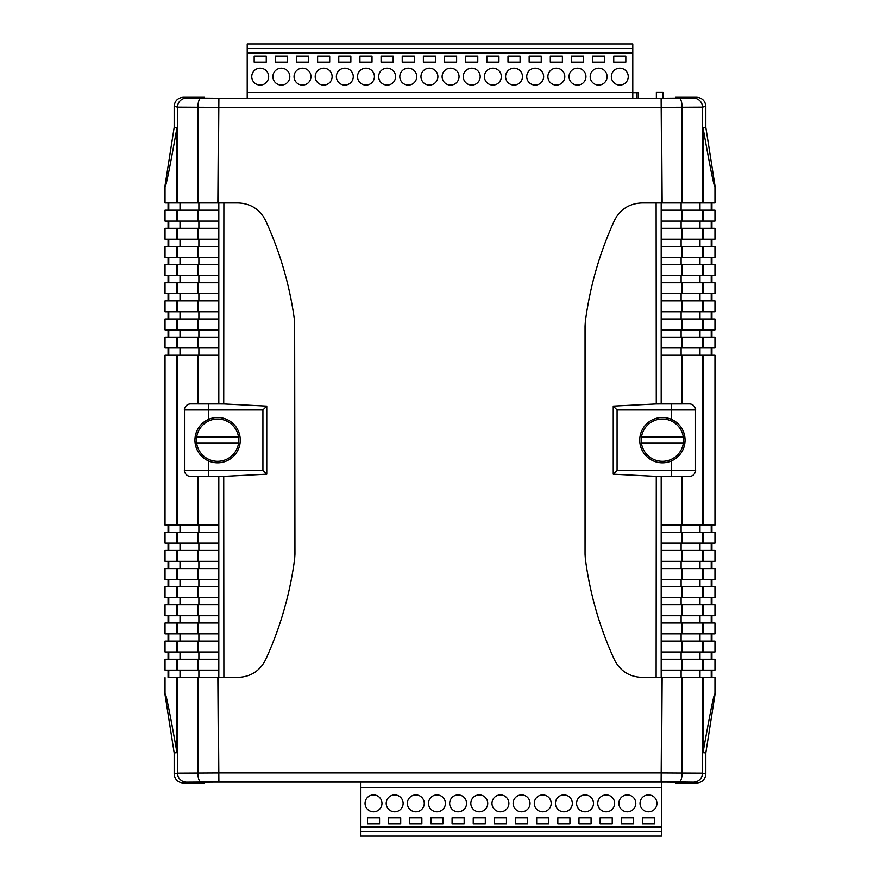 <?xml version="1.0" encoding="UTF-8"?>
<svg xmlns="http://www.w3.org/2000/svg" width="880" height="880" viewBox="0 0 880 880"><rect width="100%" height="100%" fill="white"/><g stroke="black" fill="none" stroke-linecap="round" stroke-linejoin="round"><path stroke-width="1.32" d="M648.483 811.822A8.459 8.459 0 0 0 656.953 803.363A8.459 8.459 0 0 0 648.483 794.904A8.459 8.459 0 0 0 640.024 803.363A8.459 8.459 0 0 0 648.483 811.822M627.341 811.822A8.459 8.459 0 0 0 635.8 803.363A8.459 8.459 0 0 0 627.341 794.904A8.459 8.459 0 0 0 618.871 803.363A8.459 8.459 0 0 0 627.341 811.822M373.505 811.822A8.459 8.459 0 0 0 381.975 803.363A8.459 8.459 0 0 0 373.505 794.904A8.459 8.459 0 0 0 365.046 803.363A8.459 8.459 0 0 0 373.505 811.822M394.658 811.822A8.459 8.459 0 0 0 403.128 803.363A8.459 8.459 0 0 0 394.658 794.904A8.459 8.459 0 0 0 386.199 803.363A8.459 8.459 0 0 0 394.658 811.822M415.811 811.822A8.459 8.459 0 0 0 424.27 803.363A8.459 8.459 0 0 0 415.811 794.904A8.459 8.459 0 0 0 407.352 803.363A8.459 8.459 0 0 0 415.811 811.822M606.188 811.822A8.459 8.459 0 0 0 614.647 803.363A8.459 8.459 0 0 0 606.188 794.904A8.459 8.459 0 0 0 597.718 803.363A8.459 8.459 0 0 0 606.188 811.822M585.035 811.822A8.459 8.459 0 0 0 593.494 803.363A8.459 8.459 0 0 0 585.035 794.904A8.459 8.459 0 0 0 576.576 803.363A8.459 8.459 0 0 0 585.035 811.822M563.882 811.822A8.459 8.459 0 0 0 572.341 803.363A8.459 8.459 0 0 0 563.882 794.904A8.459 8.459 0 0 0 555.423 803.363A8.459 8.459 0 0 0 563.882 811.822M542.729 811.822A8.459 8.459 0 0 0 551.188 803.363A8.459 8.459 0 0 0 542.729 794.904A8.459 8.459 0 0 0 534.27 803.363A8.459 8.459 0 0 0 542.729 811.822M521.576 811.822A8.459 8.459 0 0 0 530.035 803.363A8.459 8.459 0 0 0 521.576 794.904A8.459 8.459 0 0 0 513.117 803.363A8.459 8.459 0 0 0 521.576 811.822M500.423 811.822A8.459 8.459 0 0 0 508.882 803.363A8.459 8.459 0 0 0 500.423 794.904A8.459 8.459 0 0 0 491.964 803.363A8.459 8.459 0 0 0 500.423 811.822M479.27 811.822A8.459 8.459 0 0 0 487.729 803.363A8.459 8.459 0 0 0 479.27 794.904A8.459 8.459 0 0 0 470.811 803.363A8.459 8.459 0 0 0 479.27 811.822M458.117 811.822A8.459 8.459 0 0 0 466.576 803.363A8.459 8.459 0 0 0 458.117 794.904A8.459 8.459 0 0 0 449.658 803.363A8.459 8.459 0 0 0 458.117 811.822M436.964 811.822A8.459 8.459 0 0 0 445.423 803.363A8.459 8.459 0 0 0 436.964 794.904A8.459 8.459 0 0 0 428.505 803.363A8.459 8.459 0 0 0 436.964 811.822M360.514 831.765L360.514 836L661.485 836L661.485 831.765L360.514 831.765L360.514 826.936L661.485 826.936L661.485 831.765M612.227 823.911L612.227 817.872L600.138 817.872L600.138 823.911L612.227 823.911M360.514 826.936L360.514 787.655L661.485 787.655L661.485 826.936M591.074 823.911L591.074 817.872L578.985 817.872L578.985 823.911L591.074 823.911M569.921 823.911L569.921 817.872L557.832 817.872L557.832 823.911L569.921 823.911M548.768 823.911L548.768 817.872L536.679 817.872L536.679 823.911L548.768 823.911M527.615 823.911L527.615 817.872L515.537 817.872L515.537 823.911L527.615 823.911M506.462 823.911L506.462 817.872L494.384 817.872L494.384 823.911L506.462 823.911M485.309 823.911L485.309 817.872L473.231 817.872L473.231 823.911L485.309 823.911M464.167 823.911L464.167 817.872L452.078 817.872L452.078 823.911L464.167 823.911M443.014 823.911L443.014 817.872L430.925 817.872L430.925 823.911L443.014 823.911M421.861 823.911L421.861 817.872L409.772 817.872L409.772 823.911L421.861 823.911M379.555 823.911L379.555 817.872L367.466 817.872L367.466 823.911L379.555 823.911M400.708 823.911L400.708 817.872L388.619 817.872L388.619 823.911L400.708 823.911M654.533 823.911L654.533 817.872L642.444 817.872L642.444 823.911L654.533 823.911M633.38 823.911L633.38 817.872L621.291 817.872L621.291 823.911L633.38 823.911M360.514 787.655L360.514 782.133M661.485 782.133L661.485 787.655M450.571 68.178A8.459 8.459 0 0 0 442.112 76.637A8.459 8.459 0 0 0 450.571 85.096A8.459 8.459 0 0 0 459.041 76.637A8.459 8.459 0 0 0 450.571 68.178M471.724 68.178A8.459 8.459 0 0 0 463.265 76.637A8.459 8.459 0 0 0 471.724 85.096A8.459 8.459 0 0 0 480.194 76.637A8.459 8.459 0 0 0 471.724 68.178M492.877 68.178A8.459 8.459 0 0 0 484.418 76.637A8.459 8.459 0 0 0 492.877 85.096A8.459 8.459 0 0 0 501.336 76.637A8.459 8.459 0 0 0 492.877 68.178M514.03 68.178A8.459 8.459 0 0 0 505.571 76.637A8.459 8.459 0 0 0 514.03 85.096A8.459 8.459 0 0 0 522.489 76.637A8.459 8.459 0 0 0 514.03 68.178M535.183 68.178A8.459 8.459 0 0 0 526.724 76.637A8.459 8.459 0 0 0 535.183 85.096A8.459 8.459 0 0 0 543.642 76.637A8.459 8.459 0 0 0 535.183 68.178M556.336 68.178A8.459 8.459 0 0 0 547.877 76.637A8.459 8.459 0 0 0 556.336 85.096A8.459 8.459 0 0 0 564.795 76.637A8.459 8.459 0 0 0 556.336 68.178M577.489 68.178A8.459 8.459 0 0 0 569.03 76.637A8.459 8.459 0 0 0 577.489 85.096A8.459 8.459 0 0 0 585.948 76.637A8.459 8.459 0 0 0 577.489 68.178M598.642 68.178A8.459 8.459 0 0 0 590.183 76.637A8.459 8.459 0 0 0 598.642 85.096A8.459 8.459 0 0 0 607.101 76.637A8.459 8.459 0 0 0 598.642 68.178M619.795 68.178A8.459 8.459 0 0 0 611.336 76.637A8.459 8.459 0 0 0 619.795 85.096A8.459 8.459 0 0 0 628.254 76.637A8.459 8.459 0 0 0 619.795 68.178M260.205 68.178A8.459 8.459 0 0 0 251.746 76.637A8.459 8.459 0 0 0 260.205 85.096A8.459 8.459 0 0 0 268.664 76.637A8.459 8.459 0 0 0 260.205 68.178M281.358 68.178A8.459 8.459 0 0 0 272.899 76.637A8.459 8.459 0 0 0 281.358 85.096A8.459 8.459 0 0 0 289.817 76.637A8.459 8.459 0 0 0 281.358 68.178M302.511 68.178A8.459 8.459 0 0 0 294.052 76.637A8.459 8.459 0 0 0 302.511 85.096A8.459 8.459 0 0 0 310.97 76.637A8.459 8.459 0 0 0 302.511 68.178M323.664 68.178A8.459 8.459 0 0 0 315.205 76.637A8.459 8.459 0 0 0 323.664 85.096A8.459 8.459 0 0 0 332.123 76.637A8.459 8.459 0 0 0 323.664 68.178M344.817 68.178A8.459 8.459 0 0 0 336.358 76.637A8.459 8.459 0 0 0 344.817 85.096A8.459 8.459 0 0 0 353.276 76.637A8.459 8.459 0 0 0 344.817 68.178M365.97 68.178A8.459 8.459 0 0 0 357.511 76.637A8.459 8.459 0 0 0 365.97 85.096A8.459 8.459 0 0 0 374.429 76.637A8.459 8.459 0 0 0 365.97 68.178M387.123 68.178A8.459 8.459 0 0 0 378.664 76.637A8.459 8.459 0 0 0 387.123 85.096A8.459 8.459 0 0 0 395.582 76.637A8.459 8.459 0 0 0 387.123 68.178M408.276 68.178A8.459 8.459 0 0 0 399.806 76.637A8.459 8.459 0 0 0 408.276 85.096A8.459 8.459 0 0 0 416.735 76.637A8.459 8.459 0 0 0 408.276 68.178M429.429 68.178A8.459 8.459 0 0 0 420.959 76.637A8.459 8.459 0 0 0 429.429 85.096A8.459 8.459 0 0 0 437.888 76.637A8.459 8.459 0 0 0 429.429 68.178M632.786 48.235L632.786 44L247.214 44L247.214 48.235L632.786 48.235L632.786 53.064L247.214 53.064L247.214 48.235M423.379 56.089L423.379 62.128L435.468 62.128L435.468 56.089L423.379 56.089M402.226 56.089L402.226 62.128L414.315 62.128L414.315 56.089L402.226 56.089M381.073 56.089L381.073 62.128L393.162 62.128L393.162 56.089L381.073 56.089M359.92 56.089L359.92 62.128L372.009 62.128L372.009 56.089L359.92 56.089M338.767 56.089L338.767 62.128L350.856 62.128L350.856 56.089L338.767 56.089M317.614 56.089L317.614 62.128L329.703 62.128L329.703 56.089L317.614 56.089M296.472 56.089L296.472 62.128L308.55 62.128L308.55 56.089L296.472 56.089M275.319 56.089L275.319 62.128L287.397 62.128L287.397 56.089L275.319 56.089M254.166 56.089L254.166 62.128L266.255 62.128L266.255 56.089L254.166 56.089M632.786 53.064L632.786 92.345L247.214 92.345L247.214 53.064M613.745 56.089L613.745 62.128L625.834 62.128L625.834 56.089L613.745 56.089M592.603 56.089L592.603 62.128L604.681 62.128L604.681 56.089L592.603 56.089M571.45 56.089L571.45 62.128L583.528 62.128L583.528 56.089L571.45 56.089M550.297 56.089L550.297 62.128L562.386 62.128L562.386 56.089L550.297 56.089M529.144 56.089L529.144 62.128L541.233 62.128L541.233 56.089L529.144 56.089M507.991 56.089L507.991 62.128L520.08 62.128L520.08 56.089L507.991 56.089M486.838 56.089L486.838 62.128L498.927 62.128L498.927 56.089L486.838 56.089M465.685 56.089L465.685 62.128L477.774 62.128L477.774 56.089L465.685 56.089M444.532 56.089L444.532 62.128L456.621 62.128L456.621 56.089L444.532 56.089M632.786 92.345L632.786 98.186M247.214 98.186L247.214 92.345M168.058 329.868L165.033 329.868L165.033 318.978L218.812 318.978L218.812 300.85L165.033 300.85L165.033 311.74L168.058 311.74L168.058 318.978M168.058 677.655L168.058 670.109L165.033 670.12L165.033 659.23L218.812 659.23L218.812 476.41M168.058 677.369L218.163 677.655M168.058 355.245L168.058 347.985L165.033 347.996L165.033 337.106L218.812 337.106L218.812 318.978M168.058 275.473L165.033 275.473L165.033 264.583L218.812 264.583L218.812 246.455L165.033 246.455L165.033 257.345L168.058 257.345L168.058 264.583M168.058 568.579L168.058 561.319L165.033 561.33L165.033 550.44L218.812 550.44M168.058 210.199L168.058 202.939L165.033 202.95L165.033 185.625C165.275 190.234 169.268 170.907 176.99 127.622L174.174 127.402L165.033 185.625M168.058 300.85L168.058 293.601L165.033 293.601L165.033 282.722L218.812 282.722L218.812 264.583M168.058 550.44L168.058 543.191L165.033 543.202L165.033 532.312L218.812 532.312M168.058 532.312L168.058 525.063L165.033 525.074L165.033 355.245L218.812 355.245L218.812 403.887M168.058 246.455L168.058 239.206L165.033 239.217L165.033 228.327L218.812 228.327L218.812 210.199L165.033 210.199L165.033 221.089L168.058 221.089L168.058 228.327M168.058 604.835L168.058 597.586L165.033 597.597L165.033 586.707L218.812 586.707M168.058 622.963L168.058 615.714L165.033 615.725L165.033 604.835L218.812 604.835M168.058 586.707L168.058 579.458L165.033 579.458L165.033 568.579L218.812 568.579M168.058 659.23L168.058 651.981L165.033 651.981L165.033 641.102L218.812 641.102M168.058 633.853L165.033 633.853L165.033 622.963L218.812 622.963M711.942 275.473L714.967 275.473L714.967 264.583L702.493 264.583L702.493 275.462L714.967 275.462M711.942 604.835L711.942 597.586L714.967 597.597L714.967 586.707L702.493 586.707L702.493 597.586L714.967 597.586M711.942 210.199L711.942 202.939L714.967 202.95L714.967 185.625L705.826 127.402L705.826 106.326L702.493 107.162L661.496 107.382L662.145 202.939L714.967 202.939M711.942 677.358L711.942 670.109L714.967 670.12L714.967 659.23L702.493 659.23L702.493 670.109L714.967 670.109M711.942 264.583L711.942 257.334L714.967 257.345L714.967 246.455L702.493 246.455L702.493 257.334L714.967 257.334M711.942 300.85L711.942 293.601L714.967 293.601L714.967 282.722L702.493 282.722L702.493 293.601L714.967 293.601M711.942 586.707L711.942 579.458L714.967 579.458L714.967 568.579L702.493 568.579L702.493 579.458L714.967 579.458M711.942 228.327L711.942 221.078L714.967 221.089L714.967 210.199L702.493 210.199L702.493 221.078L714.967 221.078M711.942 659.23L711.942 651.981L714.967 651.981L714.967 641.102L702.493 641.102L702.493 651.981L714.967 651.981M711.942 568.579L711.942 561.319L714.967 561.33L714.967 550.44L702.493 550.44L702.493 561.319L714.967 561.319M711.942 633.853L714.967 633.853L714.967 622.963L702.493 622.963L702.493 633.842L714.967 633.842M711.942 550.44L711.942 543.191L714.967 543.202L714.967 532.312L702.493 532.312L702.493 543.191L714.967 543.191M711.942 622.963L711.942 615.714L714.967 615.725L714.967 604.835L702.493 604.835L702.493 615.714L714.967 615.714M711.942 246.455L711.942 239.206L714.967 239.217L714.967 228.327L702.493 228.327L702.493 239.206L714.967 239.206M711.942 355.245L711.942 347.985L714.967 347.996L714.967 337.106L702.493 337.106L702.493 347.985L714.967 347.985M711.942 329.868L714.967 329.868L714.967 318.978L702.493 318.978L702.493 329.857L714.967 329.857M711.942 318.978L711.942 311.729L714.967 311.74L714.967 300.85L702.493 300.85L702.493 311.729L714.967 311.729M711.942 532.312L711.942 525.063L714.967 525.074L714.967 355.245L702.493 355.245L702.493 525.063L714.967 525.063M177.507 677.655L177.507 773.135L218.504 772.926L218.581 781.99L219.45 781.99L186.571 782.199A9.064 9.064 -104 0 1 177.507 773.135L174.174 773.982C174.746 779.449 177.771 782.463 183.238 783.046C177.771 782.463 174.746 779.438 174.174 773.971L174.174 752.895L165.033 694.683L174.174 752.895L176.99 752.675L176.99 677.655M204.303 783.046L183.238 783.046L204.303 783.046L204.303 782.221L216.392 782.122L668.371 782.133M675.697 783.035L696.762 783.035C702.229 782.463 705.254 779.449 705.826 773.982C705.254 779.438 702.229 782.463 696.762 783.035L675.697 783.046L675.697 782.221L663.608 782.122M696.762 783.035L693.429 782.199L679.151 782.034A9.064 2.937 -89.8 0 0 682.088 772.97L682.088 677.358L662.145 677.358L661.496 772.926L702.493 773.135L705.826 773.982L705.826 752.895L714.967 694.683L705.826 752.906L703.01 752.675L703.01 677.358L714.967 677.358L714.967 694.683C714.725 690.063 710.732 709.401 703.01 752.675M174.174 127.402L174.174 106.326C174.746 100.859 177.771 97.845 183.238 97.262L204.303 97.262L204.303 98.076L216.392 98.186L663.608 98.186L675.697 98.076L675.697 97.273M617.078 409.937L617.078 470.371L671.462 470.371L671.462 460.922A22.66 22.66 0 0 0 671.462 419.375L671.462 409.937L617.078 409.937L613.239 406.098L656.271 403.92L656.117 202.939L641.883 202.939L661.837 202.939L661.496 107.382M671.462 460.922C680.13 456.687 684.662 449.768 685.069 440.154C684.662 430.529 680.13 423.599 671.462 419.375A22.66 22.66 0 0 0 639.738 440.154A22.66 22.66 0 0 0 671.462 460.922M176.99 752.675C169.268 709.401 165.275 690.063 165.033 694.683L165.033 677.655M168.058 641.102L168.058 633.842M168.058 329.857L168.058 337.106M168.058 275.462L168.058 282.722M197.912 622.963L197.912 633.842L218.812 633.842M197.912 633.842L165.033 633.842M197.912 568.579L197.912 579.458L218.812 579.458M197.912 579.458L165.033 579.458M197.912 476.41L197.912 525.063L218.812 525.063M197.912 525.063L165.033 525.063M197.912 604.835L197.912 615.714L218.812 615.714M197.912 615.714L165.033 615.714M197.912 550.44L197.912 561.319L218.812 561.319M197.912 561.319L165.033 561.319M197.912 586.707L197.912 597.586L218.812 597.586M197.912 597.586L165.033 597.586M197.912 532.312L197.912 543.191L218.812 543.191M197.912 543.191L165.033 543.191M197.912 641.102L197.912 651.981L218.812 651.981M197.912 651.981L165.033 651.981M197.912 228.327L197.912 239.206L218.812 239.206L218.812 228.327M197.912 239.206L165.033 239.206M197.912 282.722L197.912 293.601L218.812 293.601L218.812 282.722M197.912 293.601L165.033 293.601M197.912 337.106L197.912 347.985L218.812 347.985L218.812 337.106M197.912 347.985L165.033 347.985M197.912 246.455L197.912 257.334L218.812 257.334M197.912 257.334L165.033 257.334M183.238 97.262L186.571 98.098L200.849 98.263A9.064 2.937 90.2 0 0 197.912 107.338L197.912 202.939L217.855 202.939L218.504 107.382L177.507 107.162L174.174 106.326M197.912 202.939L165.033 202.939M197.912 300.85L197.912 311.729L218.812 311.729M197.912 311.729L165.033 311.729M197.912 264.583L197.912 275.462L218.812 275.462M197.912 275.462L165.033 275.462M197.912 318.978L197.912 329.857L218.812 329.857M197.912 329.857L165.033 329.857M197.912 210.199L197.912 221.078L218.812 221.078M197.912 221.078L165.033 221.078M197.912 659.23L197.912 670.109L218.812 670.109L218.812 659.23M197.912 670.109L165.033 670.109M218.812 107.404L218.878 98.34L661.122 98.318L661.188 107.404L218.812 107.404L218.163 202.939L238.117 202.939L223.883 202.939L223.729 403.92L191.477 403.887C188.1 403.689 185.779 405.262 184.503 408.628L184.503 471.669C185.768 475.035 188.089 476.608 191.477 476.41L223.729 476.388L223.883 677.358L238.117 677.358C250.712 676.819 259.864 670.956 265.573 659.758C280.324 627.605 290.015 593.989 294.646 558.899L294.954 554.18L294.646 558.899C290.015 593.989 280.324 627.605 265.573 659.758C259.864 670.956 250.712 676.819 238.117 677.358L218.163 677.358L218.812 772.893L661.188 772.893L661.122 781.99L218.878 781.99L218.812 772.893M218.812 210.199L218.812 202.939L220.583 202.939M218.812 239.206L218.812 246.455M218.812 293.601L218.812 300.85M218.812 347.985L218.812 355.245M218.504 772.926L217.855 677.655M218.581 781.99L218.108 715.242M585.354 558.899L585.046 554.18L585.354 558.899C589.985 593.989 599.676 627.605 614.427 659.758C599.676 627.605 589.985 593.989 585.354 558.899C589.985 593.989 599.676 627.605 614.427 659.758C620.18 670.989 629.332 676.852 641.883 677.358L656.117 677.358L656.271 476.388L613.239 474.199L613.239 406.098M679.151 782.034L219.45 781.99M661.419 781.99L661.496 772.926M682.088 677.358L703.01 677.358M200.849 98.263L660.55 98.318L693.429 98.098L696.762 97.262L675.697 97.262L675.697 98.076M696.762 97.262C702.229 97.845 705.254 100.859 705.826 106.326M711.942 275.462L711.942 282.722M711.942 329.857L711.942 337.106M711.942 641.102L711.942 633.842M702.493 651.981L682.088 651.981L682.088 641.102L661.188 641.102L661.188 476.41M682.088 641.102L702.493 641.102M661.188 633.842L702.493 633.842M702.493 597.586L682.088 597.586L682.088 586.707L661.188 586.707M682.088 586.707L702.493 586.707M661.188 579.458L702.493 579.458M702.493 543.191L682.088 543.191L682.088 532.312L661.188 532.312M682.088 532.312L702.493 532.312M661.188 525.063L702.493 525.063M682.088 633.842L682.088 622.963L661.188 622.963M682.088 622.963L702.493 622.963M661.188 615.714L702.493 615.714M662.145 677.358L661.188 677.358L661.188 670.109L702.493 670.109M682.088 579.458L682.088 568.579L661.188 568.579M682.088 568.579L702.493 568.579M661.188 561.319L702.493 561.319M682.088 615.714L682.088 604.835L661.188 604.835M682.088 604.835L702.493 604.835M682.088 597.586L661.188 597.586M682.088 561.319L682.088 550.44L661.188 550.44M682.088 550.44L702.493 550.44M682.088 543.191L661.188 543.191M682.088 670.109L682.088 659.23L661.188 659.23L661.188 641.102M682.088 659.23L702.493 659.23M682.088 651.981L661.188 651.981M702.493 257.334L682.088 257.334L682.088 246.455L661.188 246.455L661.188 239.206L702.493 239.206M682.088 246.455L702.493 246.455M702.493 311.729L682.088 311.729L682.088 300.85L661.188 300.85L661.188 293.601L702.493 293.601M682.088 300.85L702.493 300.85M682.088 403.887L682.088 355.245L661.188 355.245L661.188 347.985L702.493 347.985M682.088 355.245L702.493 355.245M682.088 257.334L661.188 257.334L661.188 264.583L702.493 264.583M702.493 221.078L682.088 221.078L682.088 210.199L661.188 210.199L661.188 228.327L702.493 228.327M682.088 210.199L702.493 210.199M682.088 311.729L661.188 311.729L661.188 318.978L702.493 318.978M682.088 293.601L682.088 282.722L661.188 282.722L661.188 275.462L702.493 275.462M682.088 282.722L702.493 282.722M682.088 347.985L682.088 337.106L661.188 337.106L661.188 329.857L702.493 329.857M682.088 337.106L702.493 337.106M682.088 221.078L661.188 221.078M661.188 403.887L661.188 355.245M695.497 471.669A6.039 6.039 0 0 0 695.64 470.371L671.462 470.371L671.462 476.41L688.523 476.41C691.9 476.619 694.221 475.035 695.497 471.669L695.497 408.628C694.232 405.273 691.911 403.689 688.523 403.887L656.271 403.92M661.188 347.985L661.188 337.106M661.188 329.857L661.188 318.978M661.188 311.729L661.188 300.85M661.188 293.601L661.188 282.722M661.188 275.462L661.188 264.583M661.188 257.334L661.188 246.455M661.188 239.206L661.188 228.327M662.145 202.939L661.188 202.939L661.188 210.199M176.99 202.939L176.99 127.622M703.01 202.939L703.01 127.622L705.826 127.402M585.046 326.117L585.046 554.18L585.354 321.398C589.985 286.308 599.676 252.692 614.427 220.539C620.136 209.341 629.288 203.478 641.883 202.939C629.288 203.478 620.136 209.341 614.427 220.539C599.676 252.692 589.985 286.308 585.354 321.398L585.046 326.117L585.354 321.398M218.581 98.318L218.504 107.382M294.954 554.18L294.646 321.398C290.015 286.308 280.324 252.692 265.573 220.539C259.82 209.319 250.668 203.456 238.117 202.939C250.668 203.456 259.82 209.319 265.573 220.539C280.324 252.692 290.015 286.308 294.646 321.398L294.646 558.899M220.583 677.358L218.812 677.358L218.812 670.109M176.99 221.078L176.99 210.199M176.99 329.857L176.99 318.978M176.99 275.462L176.99 264.583M176.99 311.729L176.99 300.85M176.99 257.334L176.99 246.455M176.99 347.985L176.99 337.106M176.99 293.601L176.99 282.722M176.99 239.206L176.99 228.327M703.01 221.078L703.01 210.199M703.01 329.857L703.01 318.978M703.01 275.462L703.01 264.583M703.01 311.729L703.01 300.85M714.967 185.625C714.725 190.234 710.732 170.907 703.01 127.622M703.01 257.334L703.01 246.455M703.01 347.985L703.01 337.106M703.01 293.601L703.01 282.722M703.01 239.206L703.01 228.327M703.01 670.109L703.01 659.23M661.188 670.109L661.188 659.23M703.01 561.319L703.01 550.44M703.01 615.714L703.01 604.835M703.01 579.458L703.01 568.579M703.01 633.842L703.01 622.963M703.01 543.191L703.01 532.312M703.01 597.586L703.01 586.707M703.01 651.981L703.01 641.102M176.99 670.109L176.99 659.23M176.99 561.319L176.99 550.44M176.99 615.714L176.99 604.835M176.99 579.458L176.99 568.579M176.99 633.842L176.99 622.963M176.99 543.191L176.99 532.312M176.99 597.586L176.99 586.707M176.99 651.981L176.99 641.102M223.729 403.92L266.761 406.098L266.761 474.199L223.729 476.388M703.01 525.063L703.01 355.245M176.99 525.063L176.99 355.245M180.015 633.842L180.015 641.102M168.773 633.842L168.773 641.102M180.015 579.458L180.015 586.707M168.773 579.458L168.773 586.707M180.015 525.063L180.015 532.312M168.773 525.063L168.773 532.312M180.015 615.714L180.015 622.963M168.773 615.714L168.773 622.963M180.015 561.319L180.015 568.579M168.773 561.319L168.773 568.579M180.015 597.586L180.015 604.835M168.773 597.586L168.773 604.835M180.015 543.191L180.015 550.44M168.773 543.191L168.773 550.44M180.015 651.981L180.015 659.23M168.773 651.981L168.773 659.23M699.985 633.842L699.985 641.102M711.227 633.842L711.227 641.102M699.985 579.458L699.985 586.707M711.227 579.458L711.227 586.707M699.985 525.063L699.985 532.312M711.227 525.063L711.227 532.312M699.985 615.714L699.985 622.963M711.227 615.714L711.227 622.963M699.985 670.109L699.985 677.358M711.227 670.109L711.227 677.358M699.985 561.319L699.985 568.579M711.227 561.319L711.227 568.579M699.985 597.586L699.985 604.835M711.227 597.586L711.227 604.835M699.985 543.191L699.985 550.44M711.227 543.191L711.227 550.44M699.985 651.981L699.985 659.23M711.227 651.981L711.227 659.23M699.985 246.455L699.985 239.206M711.227 246.455L711.227 239.206M699.985 300.85L699.985 293.601M711.227 300.85L711.227 293.601M699.985 355.245L699.985 347.985M711.227 355.245L711.227 347.985M699.985 264.583L699.985 257.334M711.227 264.583L711.227 257.334M699.985 210.199L699.985 202.939M711.227 210.199L711.227 202.939M699.985 318.978L699.985 311.729M711.227 318.978L711.227 311.729M699.985 282.722L699.985 275.462M711.227 282.722L711.227 275.462M699.985 337.106L699.985 329.857M711.227 337.106L711.227 329.857M699.985 228.327L699.985 221.078M711.227 228.327L711.227 221.078M180.015 246.455L180.015 239.206M168.773 246.455L168.773 239.206M180.015 300.85L180.015 293.601M168.773 300.85L168.773 293.601M180.015 355.245L180.015 347.985M168.773 355.245L168.773 347.985M180.015 264.583L180.015 257.334M168.773 264.583L168.773 257.334M180.015 210.199L180.015 202.939M168.773 210.199L168.773 202.939M180.015 318.978L180.015 311.729M168.773 318.978L168.773 311.729M180.015 282.722L180.015 275.462M168.773 282.722L168.773 275.462M180.015 337.106L180.015 329.857M168.773 337.106L168.773 329.857M180.015 228.327L180.015 221.078M168.773 228.327L168.773 221.078M168.773 677.655L180.015 677.655M180.015 670.109L180.015 677.358M168.773 670.109L168.773 677.358M656.271 476.388L671.462 476.41M194.931 440.154A22.66 22.66 0 0 1 208.538 419.375C199.87 423.61 195.338 430.54 194.931 440.154C195.338 449.779 199.87 456.698 208.538 460.922A22.66 22.66 0 0 1 194.931 440.154M184.36 409.937A6.039 6.039 0 0 1 184.503 408.628A6.039 6.039 0 0 0 184.36 409.937L208.538 409.937L208.538 419.375A22.66 22.66 0 0 1 240.262 440.154A22.66 22.66 0 0 1 208.538 460.922L208.538 476.41M617.078 470.371L613.239 474.199M695.64 409.937A6.039 6.039 0 0 0 695.497 408.628A6.039 6.039 0 0 1 695.64 409.937L671.462 409.937L671.462 403.887M208.538 403.887L208.538 409.937L262.922 409.937L266.761 406.098M262.922 409.937L262.922 470.371L266.761 474.199M262.922 470.371L184.36 470.371A6.039 6.039 0 0 0 184.503 471.669M683.331 437.129A21.153 21.153 0 0 1 662.398 461.307A21.153 21.153 0 0 1 641.465 437.129L683.331 437.129A21.153 21.153 0 0 0 641.465 437.129M641.465 443.168L683.331 443.168M661.188 107.404L661.837 202.939M661.188 772.893L661.837 677.358L641.883 677.358C629.332 676.852 620.18 670.989 614.427 659.758M661.122 98.318L218.878 98.318M661.122 781.957L218.878 781.957M663.003 98.186L663.003 92.136L656.359 92.136L656.359 98.186M211.629 782.133L663.608 782.133M238.535 437.129A21.153 21.153 0 0 1 217.602 461.307A21.153 21.153 0 0 1 196.669 437.129L238.535 437.129A21.153 21.153 0 0 0 196.669 437.129M196.669 443.168L238.535 443.168M632.786 92.741L638.231 92.741L638.231 98.186M197.912 355.245L197.912 403.887M177.507 525.063L177.507 355.245M197.912 677.655L197.912 772.97A9.064 2.937 -90.2 0 0 200.849 782.034M682.088 525.063L682.088 476.41M702.493 677.358L702.493 773.135A9.064 9.064 -76 0 1 693.429 782.199M177.507 202.939L177.507 107.162A9.064 9.064 104 0 1 186.571 98.098M693.429 98.098A9.064 9.064 76 0 1 702.493 107.162L702.493 202.939M682.088 202.939L682.088 107.338A9.064 2.937 89.8 0 0 679.151 98.263M177.507 221.078L177.507 210.199M177.507 329.857L177.507 318.978M177.507 275.462L177.507 264.583M177.507 311.729L177.507 300.85M177.507 257.334L177.507 246.455M177.507 347.985L177.507 337.106M177.507 293.601L177.507 282.722M177.507 239.206L177.507 228.327M682.088 329.857L682.088 318.978M682.088 275.462L682.088 264.583M682.088 239.206L682.088 228.327M177.507 670.109L177.507 659.23M177.507 561.319L177.507 550.44M177.507 615.714L177.507 604.835M177.507 579.458L177.507 568.579M177.507 633.842L177.507 622.963M177.507 543.191L177.507 532.312M177.507 597.586L177.507 586.707M177.507 651.981L177.507 641.102M180.532 641.102L180.532 633.842M198.891 641.102L198.891 633.842M180.532 586.707L180.532 579.458M198.891 586.707L198.891 579.458M180.532 532.312L180.532 525.063M198.891 532.312L198.891 525.063M180.532 622.963L180.532 615.714M198.891 622.963L198.891 615.714M180.532 568.579L180.532 561.319M198.891 568.579L198.891 561.319M180.532 604.835L180.532 597.586M198.891 604.835L198.891 597.586M180.532 550.44L180.532 543.191M198.891 550.44L198.891 543.191M180.532 659.23L180.532 651.981M198.891 659.23L198.891 651.981M681.109 641.102L681.109 633.842M699.468 641.102L699.468 633.842M681.109 586.707L681.109 579.458M699.468 586.707L699.468 579.458M681.109 532.312L681.109 525.063M699.468 532.312L699.468 525.063M681.109 622.963L681.109 615.714M699.468 622.963L699.468 615.714M681.109 677.358L681.109 670.109M699.468 677.358L699.468 670.109M681.109 568.579L681.109 561.319M699.468 568.579L699.468 561.319M681.109 604.835L681.109 597.586M699.468 604.835L699.468 597.586M681.109 550.44L681.109 543.191M699.468 550.44L699.468 543.191M681.109 659.23L681.109 651.981M699.468 659.23L699.468 651.981M699.468 239.206L699.468 246.455M681.109 239.206L681.109 246.455M699.468 293.601L699.468 300.85M681.109 293.601L681.109 300.85M699.468 347.985L699.468 355.245M681.109 347.985L681.109 355.245M699.468 257.334L699.468 264.583M681.109 257.334L681.109 264.583M699.468 202.939L699.468 210.199M681.109 202.939L681.109 210.199M699.468 311.729L699.468 318.978M681.109 311.729L681.109 318.978M699.468 275.462L699.468 282.722M681.109 275.462L681.109 282.722M699.468 329.857L699.468 337.106M681.109 329.857L681.109 337.106M699.468 221.078L699.468 228.327M681.109 221.078L681.109 228.327M198.891 239.206L198.891 246.455M180.532 239.206L180.532 246.455M198.891 293.601L198.891 300.85M180.532 293.601L180.532 300.85M198.891 347.985L198.891 355.245M180.532 347.985L180.532 355.245M198.891 257.334L198.891 264.583M180.532 257.334L180.532 264.583M198.891 202.939L198.891 210.199M180.532 202.939L180.532 210.199M198.891 311.729L198.891 318.978M180.532 311.729L180.532 318.978M198.891 275.462L198.891 282.722M180.532 275.462L180.532 282.722M198.891 329.857L198.891 337.106M180.532 329.857L180.532 337.106M198.891 221.078L198.891 228.327M180.532 221.078L180.532 228.327M180.532 677.655L180.532 670.109M198.891 677.655L198.891 670.109M186.571 782.199L183.238 783.035M636.713 92.741L636.713 98.186"/></g></svg>
